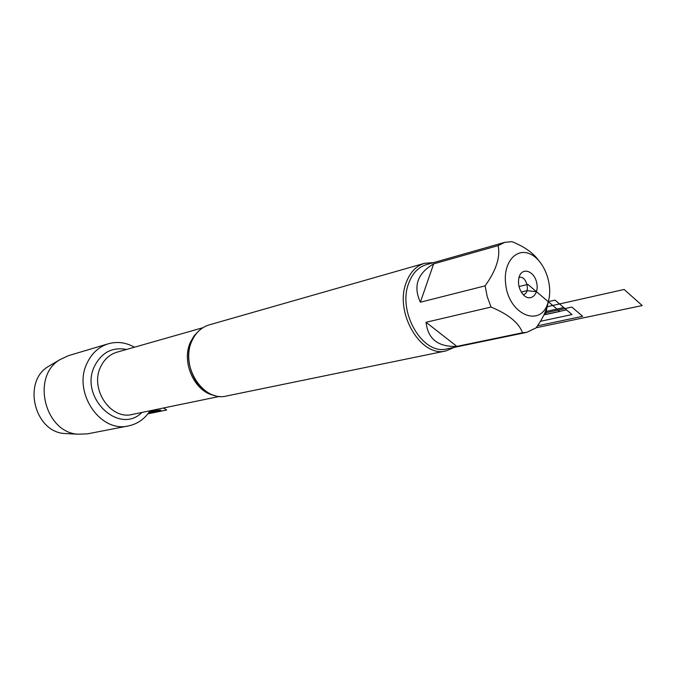 <?xml version="1.0" encoding="UTF-8"?>
<svg xmlns="http://www.w3.org/2000/svg" width="676" height="676" viewBox="0 0 676 676"><rect width="100%" height="100%" fill="white"/><g stroke="black" fill="none" stroke-linecap="round" stroke-linejoin="round"><path stroke-width="1.01" d="M424.596 263.285L209.281 324.86C201.448 327.226 195.618 332.668 191.798 341.177C179.858 366.012 203.265 402.271 226.604 395.984L445.94 350.928C421.004 357.967 394.142 312.532 406.242 282.517C410.087 272.242 416.205 265.837 424.596 263.285L433.578 262.609M150.055 410.771C144.706 418.959 137.498 424.013 128.423 425.922C99.93 433.181 72.29 391.598 87.238 362.767C91.97 353.024 99.026 346.687 108.413 343.754C117.294 341.304 125.973 342.453 134.456 347.21M454.348 347.346L445.94 350.928M519.126 277.008C522.083 266.885 534.04 270.73 536.609 282.424C539.558 294.026 530.542 302.611 523.334 294.787C519.041 289.632 517.613 283.776 519.058 277.228L519.126 277.008M548.244 301.673C553.458 284.79 544.146 260.099 530.17 254.015C516.227 247.365 503.045 262.677 505.623 283.54C508.369 315.312 541.721 328.544 548.244 301.673L545.608 314.425L566.488 309.87L555.038 300.127L548.244 301.673M538.248 259.956C532.84 252.638 524.061 246.529 511.909 241.628L504.845 242.338L498.136 245.608C500.51 257.041 496.167 270.451 485.115 285.847L487.244 296.722L491.055 307.056C508.453 314.298 518.931 322.866 522.514 332.769L526.773 332.355L536.009 327.911C542.777 318.742 546.926 309.76 548.439 300.989M433.654 263.868C417.43 273.434 413.002 286.218 420.371 302.214L433.654 263.868L498.136 245.608M420.371 302.214L485.115 285.847M426.032 322.275C427.916 339.073 438.2 347.109 456.875 346.382L426.032 322.275L491.055 307.056M456.875 346.382L522.514 332.769M504.845 242.338L426.395 264.646C418.326 267.096 412.436 273.265 408.743 283.16C397.142 312.008 422.956 355.669 446.912 348.884L526.773 332.355M519.345 277.422C526.545 275.208 530.93 293.207 523.52 294.525M128.423 425.922L87.424 433.865L77.799 434.203C44.717 432.285 31.172 376.667 59.682 359.793L68.386 355.677L108.413 343.754M51.131 364.846L48.106 366.629C22.342 381.898 34.484 431.753 64.397 433.502L68.175 433.705M519.024 286.565L527.855 284.402L559.787 311.45L543.918 314.906M545.431 311.602L563.776 307.563L571.997 314.56L540.361 321.311M536.119 327.75L642.2 305.569L624.159 289.472L547.205 306.71M544.822 312.996L571.854 307.073L582.653 316.309L537.454 325.815M521.264 292.057L527.06 290.663L536.499 291.719L527.855 284.402M147.875 413.839L166.676 410.019L163.541 407.991M149.945 410.94L160.575 410.095L149.945 410.94L160.575 410.095L148.897 412.487M149.354 411.836L161.75 410.856L148.027 413.644M214.622 395.443C194.823 392.384 180.974 362.294 190.387 342.284L194.004 335.947L198.795 330.919M202.885 327.716L117.007 352.179C109.749 354.368 104.315 359.226 100.699 366.747C89.46 388.683 110.568 420.21 132.175 414.464L219.734 396.381M141.968 412.445C118.917 435.614 78.644 396.905 94.716 365.767C101.915 352.264 112.512 346.839 126.513 349.475M193.615 337.535L191.587 341.574C184.058 358.01 192.06 383.638 207.05 392.021M64.397 433.502L77.799 434.203M48.106 366.629L59.682 359.793"/></g></svg>
